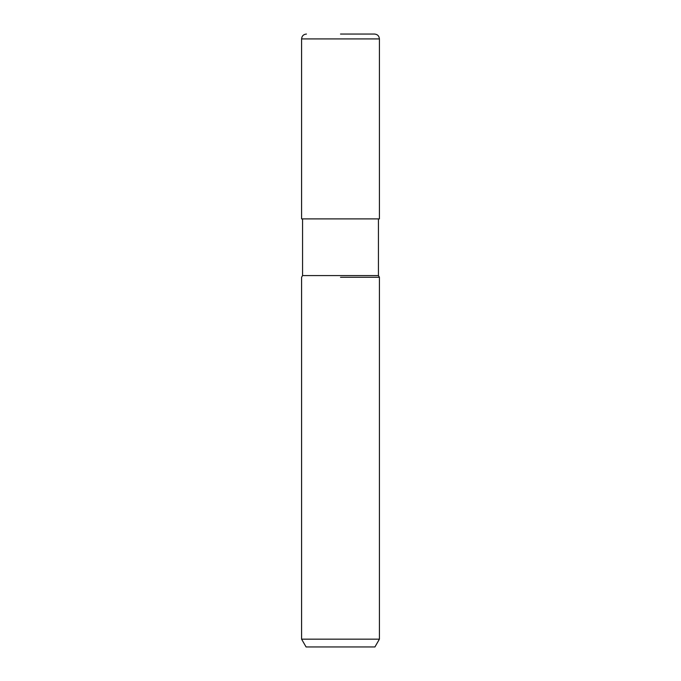 <?xml version="1.0" encoding="UTF-8"?>
<svg xmlns="http://www.w3.org/2000/svg" width="681" height="681" viewBox="0 0 681 681"><rect width="100%" height="100%" fill="white"/><g stroke="black" fill="none" stroke-linecap="round" stroke-linejoin="round"><path stroke-width="1.02" d="M302.56 218.89L302.56 275.575L378.44 275.575L379.411 277.261L379.411 639.17L301.589 639.17L306.075 646.95L374.925 646.95L379.411 639.17M340.5 277.261L379.411 277.261L340.5 277.261M340.5 34.05L374.55 34.05C377.504 34.339 379.13 35.957 379.411 38.911L301.589 38.911C301.87 35.957 303.496 34.339 306.45 34.05M301.589 38.911L301.589 218.89L379.411 218.89L379.411 38.911M378.44 218.89L378.44 275.575M302.56 275.575L301.589 277.261L301.589 639.17"/></g></svg>
